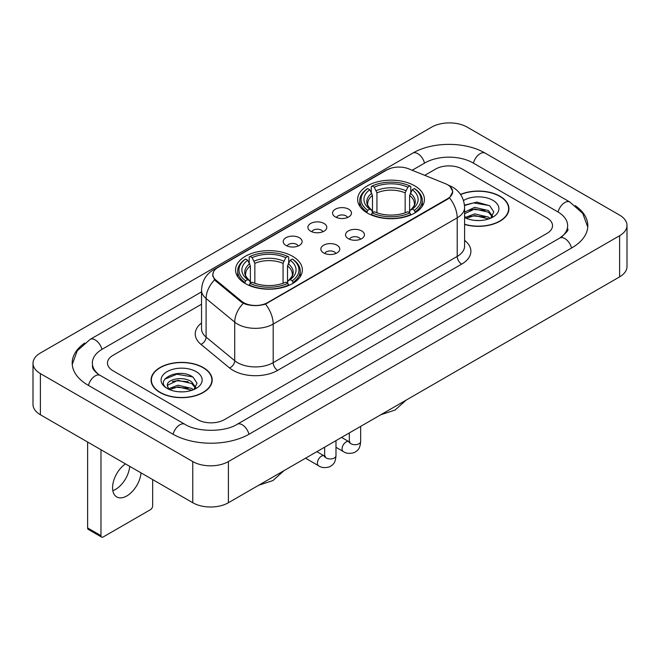 <?xml version="1.0" encoding="UTF-8"?>
<svg xmlns="http://www.w3.org/2000/svg" width="660" height="660" viewBox="0 0 660 660"><rect width="100%" height="100%" fill="white"/><g stroke="black" fill="none" stroke-linecap="round" stroke-linejoin="round"><path stroke-width="0.99" d="M292.57 256.295A33.396 19.28 0 0 0 256.179 252.112A33.396 19.28 0 0 0 235.562 269.923A33.396 19.28 0 0 0 245.338 283.561A33.396 19.28 0 0 0 281.738 287.743A33.396 19.28 0 0 0 302.354 269.923A33.396 19.28 0 0 0 292.57 256.295M414.661 185.806A33.396 19.28 0 0 0 378.262 181.624A33.396 19.28 0 0 0 357.646 199.444A33.396 19.28 0 0 0 367.43 213.073A33.396 19.28 0 0 0 403.821 217.255A33.396 19.28 0 0 0 424.438 199.444A33.396 19.28 0 0 0 414.661 185.806M335.346 216.934A9.454 5.453 180 0 1 333.473 215.391A9.454 5.453 180 0 1 336.6 208.609A9.454 5.453 180 0 1 348.711 209.22A9.454 5.453 180 0 1 350.592 215.391A9.454 5.453 180 0 1 335.346 216.934M347.564 217.503A5.668 3.275 0 0 0 346.038 215.902A5.668 3.275 0 0 0 340.453 215.077A5.668 3.275 0 0 0 336.501 217.503M310.662 231.181A9.454 5.453 180 0 1 308.789 229.639A9.454 5.453 180 0 1 311.916 222.857A9.454 5.453 180 0 1 324.027 223.468A9.454 5.453 180 0 1 325.908 229.639A9.454 5.453 180 0 1 310.662 231.181M322.88 231.751A5.668 3.275 0 0 0 321.354 230.159A5.668 3.275 0 0 0 315.769 229.325A5.668 3.275 0 0 0 311.817 231.751M285.978 245.438A9.454 5.453 180 0 1 284.105 243.895A9.454 5.453 180 0 1 287.232 237.113A9.454 5.453 180 0 1 299.343 237.715A9.454 5.453 180 0 1 301.224 243.895A9.454 5.453 180 0 1 285.978 245.438M298.196 245.998A5.668 3.275 0 0 0 296.67 244.406A5.668 3.275 0 0 0 291.085 243.581A5.668 3.275 0 0 0 287.133 245.998M348.315 238.672A9.454 5.453 180 0 1 346.434 237.13A9.454 5.453 180 0 1 349.569 230.348A9.454 5.453 180 0 1 361.68 230.95A9.454 5.453 180 0 1 363.553 237.13A9.454 5.453 180 0 1 348.315 238.672M360.525 239.233A5.668 3.275 0 0 0 359.007 237.641A5.668 3.275 0 0 0 353.422 236.816A5.668 3.275 0 0 0 349.462 239.233M323.631 252.92A9.454 5.453 180 0 1 321.75 251.377A9.454 5.453 180 0 1 324.885 244.596A9.454 5.453 180 0 1 336.996 245.207A9.454 5.453 180 0 1 338.869 251.377A9.454 5.453 180 0 1 323.631 252.92M335.841 253.489A5.668 3.275 0 0 0 334.323 251.897A5.668 3.275 0 0 0 328.738 251.064A5.668 3.275 0 0 0 324.778 253.489M445.36 183.678A17.012 9.826 180 0 1 447.629 184.775A17.012 9.826 180 0 1 452.611 191.722A17.012 9.826 180 0 1 447.629 198.668L267.622 302.593A17.012 9.826 180 0 1 241.651 301.282L215.96 280.104A17.012 9.826 180 0 1 212.891 274.469A17.012 9.826 180 0 1 217.874 267.523L386.875 169.95A17.012 9.826 180 0 1 408.672 168.844L445.36 183.678M464.59 224.45A30.558 17.647 0 0 0 508.934 208.7A30.558 17.647 0 0 0 499.983 196.226A30.558 17.647 0 0 0 460.498 194.395M203.239 367.554A30.558 17.647 0 0 0 169.933 363.726A30.558 17.647 0 0 0 151.066 380.028A30.558 17.647 0 0 0 160.017 392.502A30.558 17.647 0 0 0 193.322 396.33A30.558 17.647 0 0 0 212.19 380.028A30.558 17.647 0 0 0 203.239 367.554M151.379 381.62A30.558 17.647 0 0 0 151.272 382.082M450.178 186.656L452.834 191.623L449.501 197.851L447.851 199.048L265.485 304.095C258.736 306.125 251.996 306.125 245.256 304.095L241.428 302.156L215.737 280.978L214.599 279.815L212.668 274.915L213.535 271.78M197.67 419.644A18.901 10.915 0 0 0 224.4 419.644L546.991 233.401A18.901 10.915 0 0 0 552.527 225.679A18.901 10.915 0 0 0 546.991 217.965L462.33 169.084A18.901 10.915 0 0 0 435.6 169.084L424.751 175.345L435.6 169.084A18.901 10.915 0 0 1 462.33 169.084L546.991 217.965A18.901 10.915 0 0 1 552.527 225.679A18.901 10.915 0 0 1 546.991 233.401L224.4 419.644A18.901 10.915 0 0 1 197.67 419.644L113.008 370.763L197.67 419.644M201.539 304.219L113.008 355.336A18.901 10.915 0 0 0 107.473 363.049A18.901 10.915 0 0 0 113.008 370.763A18.901 10.915 0 0 1 107.473 363.049A18.901 10.915 0 0 1 113.008 355.336L201.539 304.219M211.975 382.082A30.558 17.647 0 0 0 211.876 381.62M508.728 210.763A30.558 17.647 0 0 0 508.621 210.292M464.59 224.243A30.244 17.465 0 0 0 508.621 208.7A30.244 17.465 0 0 0 499.76 196.358A30.244 17.465 0 0 0 460.614 194.568M474.961 220.399L479.704 220.539M465.514 217.379L474.688 213.881L488.441 217.099L490.108 218.435M466.364 218.262L474.688 215.515L488.738 218.938M464.59 215.919A14.24 8.225 0 0 0 466.488 218.377M464.59 212.124L474.688 207.347L488.441 210.565L492.533 216.216M464.59 213.757L474.688 208.981L488.441 212.198L492.212 216.645M464.59 217.495A20.542 11.864 0 0 0 492.896 217.09A20.542 11.864 0 0 0 492.896 200.318A20.542 11.864 0 0 0 463.502 200.524M490.594 218.237L493.812 211.918L489.745 205.78L476.941 202.108L464.467 205.12M465.663 218.014L464.59 216.884M464.5 205.516L473.566 202.892L489.464 205.598M469.037 210.251L473.566 209.426L484.918 210.4M469.037 216.785L473.566 215.96L484.918 216.934M160.24 392.378A30.244 17.465 0 0 0 193.198 396.165A30.244 17.465 0 0 0 211.876 380.028A30.244 17.465 0 0 0 203.016 367.678A30.244 17.465 0 0 0 170.049 363.891A30.244 17.465 0 0 0 151.379 380.028A30.244 17.465 0 0 0 160.24 392.378M178.208 391.726L182.96 391.867M168.77 388.707L177.944 385.209L191.697 388.426L193.363 389.763M169.612 389.59L177.944 386.842L191.994 390.266M168.91 389.342L167.442 385.894A14.24 8.225 0 0 0 169.736 389.697M195.789 387.544L191.697 381.892C183.15 375.515 165.561 379.45 167.442 385.894L167.384 385.267M167.475 386.092L167.871 385.036L177.944 380.308L191.697 383.526L195.467 387.973M193.85 389.557L197.068 383.245L192.992 377.108C178.579 366.745 152.971 380.399 167.764 388.773L168.498 389.218M196.152 371.638A20.542 11.864 0 0 0 167.104 371.638A20.542 11.864 0 0 0 167.104 388.418A20.542 11.864 0 0 0 196.152 388.41A20.542 11.864 0 0 0 196.152 371.638M164.761 379.17L176.822 374.22L192.72 376.926M172.293 381.571L176.822 380.754L188.166 381.727M172.293 388.105L176.822 387.288L188.166 388.261M366.828 212.718L367.719 210.334A29.997 17.317 0 0 1 367.719 188.554L369.781 189.742A27.093 15.642 0 0 0 369.781 209.137L371.819 210.301L372.479 212.734M372.479 211.736L372.479 195.451L369.781 189.742M371.283 192.324L371.283 186.491L372.182 185.98A29.997 17.317 0 0 1 409.909 185.98L407.847 187.168A27.093 15.642 0 0 0 374.245 187.168L376.934 192.877L376.934 212.8M405.149 212.8L405.149 192.877L407.847 187.168M371.283 214.45A31.251 18.043 0 0 0 410.8 214.45L409.909 212.908A29.997 17.317 0 0 1 372.182 212.908L371.283 214.987M410.8 214.987L410.8 214.45M367.719 188.554L366.828 189.065A31.251 18.043 0 0 0 359.791 200.467A31.251 18.043 0 0 0 366.828 211.876M409.909 185.98L410.8 186.491L410.8 192.324M372.182 212.908L374.245 211.712A27.093 15.642 0 0 0 407.847 211.712L409.909 212.908M369.781 209.137L367.719 210.334M374.245 187.168L372.182 185.98M371.819 193.248A24.238 13.992 0 0 0 371.819 210.301L371.935 210.375C368.495 207.042 367.092 204.781 367.727 203.593A23.314 13.464 0 0 1 372.479 195.451M415.255 211.876A31.251 18.043 0 0 0 422.293 200.467A31.251 18.043 0 0 0 415.255 189.065L414.364 188.554A29.997 17.317 0 0 1 414.364 210.334L415.255 212.718M414.364 210.334L412.302 209.137A27.093 15.642 0 0 0 412.302 189.742L414.364 188.554M412.302 189.742L409.604 195.451L409.604 211.736L410.264 210.301L412.302 209.137M409.604 195.451A23.314 13.464 0 0 1 414.356 203.593C414.991 204.79 413.589 207.05 410.149 210.375L410.264 210.301A24.238 13.992 0 0 0 410.264 193.248M409.604 212.734L409.604 211.736M244.745 283.206L245.636 280.813A29.997 17.317 0 0 1 245.636 259.034L247.698 260.23A27.093 15.642 0 0 0 247.698 279.625L249.736 280.78L250.396 283.214M250.396 282.224L250.396 265.93L247.698 260.23M249.2 262.804L249.2 256.971L250.09 256.459A29.997 17.317 0 0 1 287.818 256.459L285.755 257.656A27.093 15.642 0 0 0 252.153 257.656L254.851 263.365L254.851 283.28M283.066 283.28L283.066 263.365L285.755 257.656M249.2 284.938A31.251 18.043 0 0 0 288.717 284.938L287.818 283.387A29.997 17.317 0 0 1 250.09 283.387L249.2 285.466M288.717 285.466L288.717 284.938M245.636 259.034L244.745 259.545A31.251 18.043 0 0 0 237.707 270.955A31.251 18.043 0 0 0 244.745 282.364M287.818 256.459L288.717 256.971L288.717 262.804M250.09 283.387L252.153 282.2A27.093 15.642 0 0 0 285.755 282.2L287.818 283.387M247.698 279.625L245.636 280.813M252.153 257.656L250.09 256.459M249.736 263.736A24.238 13.992 0 0 0 249.736 280.78L249.851 280.863C246.411 277.53 245.008 275.269 245.644 274.082A23.314 13.464 0 0 1 250.396 265.93M293.172 282.364A31.251 18.043 0 0 0 300.209 270.955A31.251 18.043 0 0 0 293.172 259.545L292.281 259.034A29.997 17.317 0 0 1 292.281 280.813L293.172 283.206M292.281 280.813L290.218 279.625A27.093 15.642 0 0 0 290.218 260.23L292.281 259.034M290.218 260.23L287.521 265.93L287.521 282.224L288.181 280.78L290.218 279.625M287.521 265.93A23.314 13.464 0 0 1 292.273 274.082C292.908 275.278 291.505 277.538 288.065 280.863L288.181 280.78A24.238 13.992 0 0 0 288.181 263.736M287.521 283.214L287.521 282.224M129.707 466.331A20.163 11.641 -60 0 1 115.517 489.415A20.163 11.641 -60 0 1 112.819 490.677M125.466 463.881A20.163 11.641 120 0 0 113.404 481.66A20.163 11.641 120 0 0 116.737 496.947A20.163 11.641 120 0 0 126.819 495.949A20.163 11.641 120 0 0 141.017 472.857M100.98 535.664A3.151 1.815 120 0 0 101.632 537.108L88.267 529.386A3.151 1.815 -60 0 1 87.615 527.942L100.98 535.664L100.98 449.74M87.615 442.027L87.615 527.942M101.632 537.108A3.151 1.815 120 0 0 103.207 536.951L150.439 509.685A3.151 1.815 120 0 0 152.666 505.824L152.666 479.581M561.363 237.055A34.023 19.643 0 0 0 567.649 225.679A34.023 19.643 0 0 0 557.683 211.786L473.03 162.913A34.023 19.643 0 0 0 424.908 162.913L412.178 170.263M201.539 291.877L102.316 349.156A34.023 19.643 0 0 0 92.35 363.049A34.023 19.643 0 0 0 98.637 374.426M192.769 461.571A25.204 14.553 0 0 0 228.41 461.571L619.616 235.711A25.204 14.553 0 0 0 627 225.423A25.204 14.553 0 0 0 619.616 215.135L467.231 127.157A25.204 14.553 0 0 0 431.59 127.157L40.384 353.017A25.204 14.553 0 0 0 33 363.305A25.204 14.553 0 0 0 40.384 373.593L192.769 461.571L192.769 502.738A25.204 14.553 0 0 0 228.41 502.738L619.616 276.87A25.204 14.553 0 0 0 627 266.582L627 225.423M33 363.305L33 404.464A25.204 14.553 0 0 0 40.384 414.76L192.769 502.738M84.719 343.043A54.194 31.284 0 0 0 72.188 363.049A54.194 31.284 0 0 0 88.06 385.176L172.714 434.049A54.194 31.284 0 0 0 249.356 434.049L571.939 247.805A54.194 31.284 0 0 0 587.812 225.679A54.194 31.284 0 0 0 575.281 205.672M215.96 280.104L215.96 281.16M241.651 301.282L241.651 302.338M267.622 302.593L267.622 303.105M447.629 198.668L447.629 199.171M464.59 240.364A31.507 18.191 180 0 1 461.662 264.14L277.646 370.384A6.303 3.638 60 0 1 273.19 362.662L457.207 256.418A25.204 14.553 0 0 0 464.59 246.13L464.59 207.545A25.204 14.553 180 0 1 457.207 217.833A22.052 12.73 -120 0 0 449.501 197.851M277.646 370.384A31.507 18.191 180 0 1 233.087 370.384A31.507 18.191 180 0 1 229.556 367.95L200.937 344.347A31.507 18.191 180 0 1 201.539 323.004M237.542 362.662A25.204 14.553 0 0 0 273.19 362.662L273.19 324.076A25.204 14.553 180 0 1 237.542 324.076A25.204 14.553 180 0 1 234.721 322.129L206.093 298.526A25.204 14.553 180 0 1 201.539 290.185L201.539 328.771A25.204 14.553 0 0 0 206.093 337.12L234.721 360.723A25.204 14.553 0 0 0 237.542 362.662M464.59 207.545C464.161 198.478 460.185 191.689 452.644 187.16L449.46 185.608A22.052 10.329 112 0 0 448.519 185.336M265.485 304.095A22.052 12.73 60 0 1 273.19 324.076L457.207 217.833L457.207 256.418A6.303 3.638 60 0 0 461.662 264.14M215.861 268.917A22.052 12.73 -120 0 0 213.485 269.8C205.945 274.329 201.96 281.119 201.539 290.185M213.485 269.8L385.25 170.635A22.052 12.73 60 0 1 386.917 169.925M214.599 279.815A22.052 14.751 129.5 0 0 206.093 298.526L206.093 337.12A6.303 4.216 -50.5 0 1 200.937 344.347M243.309 303.328A22.052 14.751 129.5 0 0 234.721 322.129L234.721 360.723A6.303 4.216 -50.5 0 1 229.556 367.95M405.149 192.877A23.314 13.464 0 0 0 376.934 192.877M405.809 190.674A24.238 13.992 0 0 0 376.274 190.674M283.066 263.365A23.314 13.464 0 0 0 254.851 263.365M283.726 261.162A24.238 13.992 0 0 0 254.191 261.162M360.665 426.377L360.665 441.433A5.668 3.275 180 0 1 358.743 443.891A5.668 3.275 180 0 1 350.988 443.751A5.668 3.275 180 0 1 349.322 441.433L349.14 442.662L349.651 442.241M360.665 441.433C360.022 449.435 357.72 450.285 354.552 452.471C349.866 453.923 346.096 453.593 343.249 451.489A5.668 3.275 -60 0 1 342.383 446.944A5.668 3.275 -60 0 1 346.087 441.952A5.668 3.275 -60 0 1 346.335 441.812A5.668 3.275 -60 0 1 348.917 441.672L350.072 442.126M335.981 440.624L335.981 455.689A5.668 3.275 180 0 1 334.059 458.139A5.668 3.275 180 0 1 326.304 457.999A5.668 3.275 180 0 1 324.637 455.689L324.456 456.91L324.967 456.489M335.981 455.689C335.338 463.683 333.036 464.541 329.868 466.719C325.182 468.171 321.412 467.841 318.565 465.745A5.668 3.275 -60 0 1 317.699 461.2A5.668 3.275 -60 0 1 321.403 456.2A5.668 3.275 -60 0 1 321.651 456.068A5.668 3.275 -60 0 1 324.233 455.92L325.388 456.373M248.977 434.263A10.082 5.824 -120 0 0 237.179 424.289C224.788 432.308 197.282 432.308 184.882 424.289L100.229 375.416C99.223 375.045 94.314 371.695 92.771 368.148L92.35 366.135M173.093 434.263A10.082 5.824 -60 0 1 179.842 424.792A10.082 5.824 -60 0 1 184.882 424.289M88.44 385.39A10.082 5.824 -60 0 1 95.188 375.911A10.082 5.824 -60 0 1 100.229 375.416M72.245 364.468L77.261 350.757L90.148 339.397A10.082 5.824 60 0 1 101.937 349.379M90.148 339.397L412.739 153.153A10.082 5.824 60 0 1 424.529 163.136M412.739 153.153C432.399 141.454 465.531 141.454 485.199 153.153A10.082 5.824 120 0 0 480.158 153.656A10.082 5.824 120 0 0 473.41 163.136M587.755 227.098L582.739 213.395L569.852 202.026A10.082 5.824 120 0 0 564.812 202.529A10.082 5.824 120 0 0 558.063 212.008M571.56 248.02A10.082 5.824 -120 0 0 559.771 238.046L237.179 424.289M228.41 502.738L228.41 461.571M40.384 414.76L40.384 373.593M619.616 276.87L619.616 235.711M212.891 274.469L212.891 276.557M452.611 191.722L452.611 193.223M385.25 170.635L391.009 168.193M449.46 185.608L448.09 185.056M508.621 211.233L508.621 208.7M211.876 382.552L211.876 380.028M151.379 382.552L151.379 380.028M406.197 400.092L395.026 410.083L380.787 414.76M359.791 206.233L359.791 200.467M422.293 206.233L422.293 200.467M284.113 470.572L272.943 480.571L258.703 485.248M237.707 276.721L237.707 270.955M300.209 276.721L300.209 270.955M343.249 451.489L335.981 447.298M349.322 432.927L349.322 441.433M348.917 441.672L341.55 437.415M318.565 465.745L305.522 458.213M324.637 447.175L324.637 455.689M324.233 455.92L316.866 451.663M567.649 228.764C569.052 229.787 566.428 232.881 559.771 238.046M485.199 153.153L569.852 202.026"/></g></svg>
